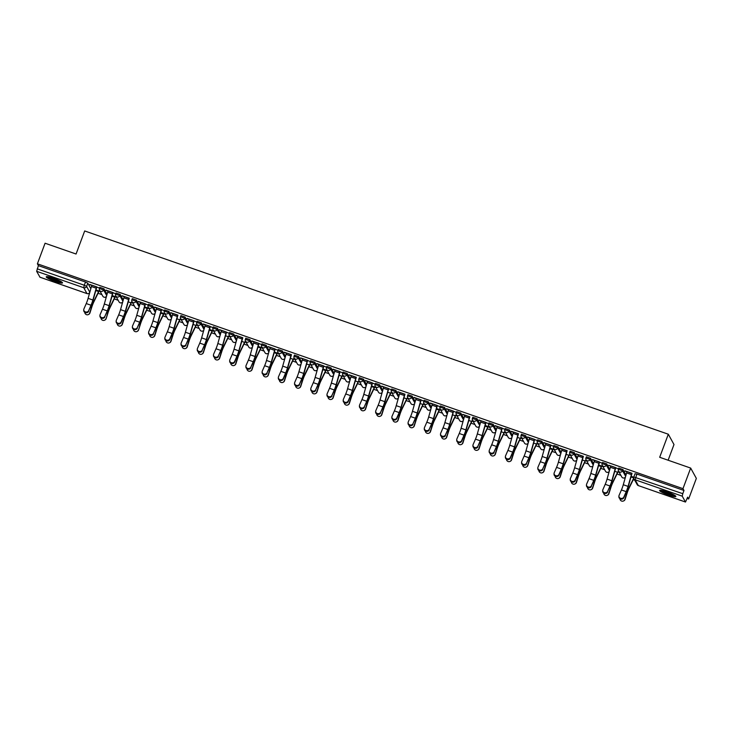 <?xml version="1.0" encoding="UTF-8"?>
<svg xmlns="http://www.w3.org/2000/svg" width="733" height="733" viewBox="0 0 733 733"><rect width="100%" height="100%" fill="white"/><g stroke="black" fill="none" stroke-linecap="round" stroke-linejoin="round"><path stroke-width="1.1" d="M107.018 294.281L104.013 288.82L99.853 287.373M123.236 299.925L120.23 294.474L116.071 293.026M139.453 305.579L136.448 300.118L132.288 298.67M155.671 311.223L152.666 305.762L148.506 304.314M171.888 316.867L168.883 311.415L164.723 309.967M188.106 322.52L185.101 317.059L180.941 315.611M204.324 328.164L201.318 322.712L197.159 321.265M220.541 333.817L217.536 328.357L213.376 326.909M236.759 339.461L233.754 334.01L229.594 332.562M252.977 345.115L249.971 339.654L245.812 338.206M269.194 350.759L266.189 345.307L262.029 343.859M285.412 356.412L282.407 350.951L278.247 349.504M301.63 362.056L298.624 356.604L294.464 355.148M317.847 367.709L314.842 362.249L310.682 360.801M334.065 373.354L331.059 367.893L326.9 366.445M350.282 378.998L347.277 373.546L343.117 372.098M366.5 384.651L363.495 379.19L359.335 377.742M382.718 390.295L379.712 384.843L375.553 383.396M398.935 395.948L395.93 390.487L391.77 389.04M415.153 401.592L412.148 396.141L407.988 394.693M431.37 407.246L428.365 401.785L424.205 400.337M447.588 412.89L444.583 407.438L440.423 405.99M463.806 418.543L460.8 413.082L456.641 411.634M480.023 424.187L477.018 418.735L472.858 417.279M496.241 429.84L493.236 424.38L489.076 422.932M512.459 435.484L509.453 430.024L505.294 428.576M528.676 441.129L525.671 435.677L521.511 434.229M544.894 446.782L541.889 441.321L537.729 439.873M561.111 452.426L558.106 446.974L553.946 445.527M577.329 458.079L574.324 452.618L570.164 451.171M593.547 463.723L590.541 458.272L586.382 456.824M609.764 469.377L606.759 463.916L602.599 462.468M625.982 475.021L622.977 469.569L618.817 468.121M668.615 495.087A8.695 1.209 -159.5 0 0 675.872 496.516A8.695 1.209 -159.5 0 0 666.838 491.861A8.695 1.209 -159.5 0 0 659.581 490.432A8.695 1.209 -159.5 0 0 668.615 495.087M55.259 281.463A8.695 1.209 -159.5 0 0 62.516 282.901A8.695 1.209 -159.5 0 0 53.482 278.247A8.695 1.209 -159.5 0 0 46.225 276.808A8.695 1.209 -159.5 0 0 55.259 281.463M98.094 293.292L101.933 294.629M114.311 298.936L118.15 300.273M130.529 304.589L134.368 305.927M146.747 310.233L150.586 311.571M162.964 315.886L166.803 317.224M179.182 321.53L183.021 322.868M195.399 327.184L199.239 328.512M211.617 332.828L215.456 334.166M227.835 338.481L231.674 339.81M244.052 344.125L247.891 345.463M260.27 349.769L264.109 351.107M276.488 355.423L280.327 356.76M292.705 361.067L296.544 362.404M308.923 366.72L312.762 368.058M325.14 372.364L328.98 373.702M341.358 378.017L345.197 379.355M357.576 383.661L361.415 384.999M373.793 389.315L377.632 390.643M390.011 394.959L393.85 396.296M406.229 400.612L410.068 401.941M422.446 406.256L426.285 407.594M438.664 411.9L442.503 413.238M454.881 417.553L458.721 418.891M471.099 423.198L474.938 424.535M487.317 428.851L491.156 430.189M503.534 434.495L507.373 435.833M519.752 440.148L523.591 441.477M535.97 445.792L539.809 447.13M552.187 451.446L556.026 452.774M568.405 457.09L572.244 458.427M584.622 462.734L588.462 464.071M600.84 468.387L604.679 469.725M617.058 474.031L620.897 475.369M633.275 479.684L634.741 480.197M687.16 498.449L688.654 498.971L687.646 497.148L685.492 502.041L682.231 496.168L635.135 479.767L638.361 485.603L685.447 502.004M668.13 460.223L673.994 444.537L668.313 434.22L659.682 457.282L690.669 468.075L682.973 488.654L37.392 263.807L45.08 243.228L76.067 254.021L84.689 230.959L668.313 434.22M690.669 468.075L696.35 478.392L688.654 498.971M39.958 277.193L36.65 271.32L38.391 265.639L85.486 282.04L87.795 283.176L90.8 288.628M38.391 265.639L37.392 263.807M683.981 490.478L636.885 474.077L635.135 479.767A2.226 2.181 151.2 0 1 633.834 476.972L682.78 493.685L683.981 490.478L682.973 488.654M682.78 493.685L682.231 496.168M631.938 473.5L624.965 470.824M610.8 465.895L607.061 479.089A6.909 1.099 -70.8 0 1 605.211 484.321L602.856 489.726A2.565 2.291 0.7 0 0 607.639 491.394L609.984 486.639A8.365 1.329 109.2 0 0 612.22 480.307L615.72 467.837L618.02 468.662L608.747 465.18M594.582 460.242L590.844 473.436A6.909 1.099 -70.8 0 1 588.993 478.667L586.638 484.073A2.565 2.291 0.7 0 0 591.421 485.741L593.767 480.995A8.365 1.329 109.2 0 0 596.002 474.663L599.502 462.193L601.802 463.009L592.53 459.527M583.285 456.558L576.312 453.883M567.067 450.914L560.094 448.229M545.929 443.3L542.191 456.494A6.909 1.099 -70.8 0 1 540.34 461.726L537.985 467.132A2.565 2.291 0.7 0 0 542.768 468.799L545.114 464.044A8.365 1.329 109.2 0 0 547.349 457.713L550.85 445.252L553.149 446.067L543.877 442.585M529.712 437.647L525.973 450.841A6.909 1.099 -70.8 0 1 524.122 456.082L521.768 461.488A2.565 2.291 0.7 0 0 526.551 463.146L528.896 458.4A8.365 1.329 109.2 0 0 531.132 452.069L534.632 439.598L536.932 440.414L527.659 436.932M518.414 433.963L511.442 431.288M497.276 426.359L493.538 439.553A6.909 1.099 -70.8 0 1 491.687 444.784L489.332 450.19A2.565 2.291 0.7 0 0 494.115 451.849L496.461 447.103A8.365 1.329 109.2 0 0 498.697 440.771L502.197 428.301L504.496 429.117L495.224 425.644M481.059 420.705L477.32 433.899A6.909 1.099 -70.8 0 1 475.47 439.131L473.115 444.537A2.565 2.291 0.7 0 0 477.898 446.205L480.243 441.458A8.365 1.329 109.2 0 0 482.479 435.127L485.979 422.657L488.279 423.472L479.006 419.991M469.761 417.022L462.789 414.347M448.623 409.408L444.885 422.602A6.909 1.099 -70.8 0 1 443.034 427.834L440.68 433.24A2.565 2.291 0.7 0 0 445.462 434.907L447.808 430.161A8.365 1.329 109.2 0 0 450.044 423.83L453.544 411.36L455.844 412.175L446.571 408.693M432.406 403.764L428.668 416.958A6.909 1.099 -70.8 0 1 426.817 422.19L424.462 427.596A2.565 2.291 0.7 0 0 429.245 429.263L431.59 424.508A8.365 1.329 109.2 0 0 433.826 418.176L437.326 405.706L439.626 406.531L430.353 403.049M416.188 398.111L412.45 411.305A6.909 1.099 -70.8 0 1 410.599 416.536L408.244 421.942A2.565 2.291 0.7 0 0 413.027 423.61L415.373 418.864A8.365 1.329 109.2 0 0 417.608 412.532L421.109 400.062L423.408 400.878L414.136 397.396M404.891 394.427L397.918 391.752M383.753 386.813L380.015 400.007A6.909 1.099 -70.8 0 1 378.164 405.248L375.809 410.654A2.565 2.291 0.7 0 0 380.592 412.312L382.938 407.566A8.365 1.329 109.2 0 0 385.173 401.235L388.673 388.765L390.973 389.58L381.701 386.099M367.535 381.169L363.797 394.363A6.909 1.099 -70.8 0 1 361.946 399.595L359.591 405.001A2.565 2.291 0.7 0 0 364.374 406.668L366.72 401.913A8.365 1.329 109.2 0 0 368.956 395.582L372.456 383.121L374.755 383.936L365.483 380.454M356.238 377.486L349.265 374.81M335.1 369.872L331.362 383.066A6.909 1.099 -70.8 0 1 329.511 388.298L327.156 393.703A2.565 2.291 0.7 0 0 331.939 395.371L334.285 390.625A8.365 1.329 109.2 0 0 336.52 384.294L340.02 371.823L342.32 372.639L333.048 369.157M318.882 364.228L315.144 377.422A6.909 1.099 -70.8 0 1 313.293 382.653L310.939 388.059A2.565 2.291 0.7 0 0 315.721 389.727L318.067 384.972A8.365 1.329 109.2 0 0 320.303 378.64L323.803 366.17L326.103 366.986L316.83 363.513M302.665 358.574L298.927 371.768A6.909 1.099 -70.8 0 1 297.076 377L294.721 382.406A2.565 2.291 0.7 0 0 299.504 384.074L301.849 379.327A8.365 1.329 109.2 0 0 304.085 372.996L307.585 360.526L309.885 361.342L300.612 357.86M291.368 354.891L284.395 352.216M270.23 347.277L266.491 360.471A6.909 1.099 -70.8 0 1 264.64 365.703L262.286 371.109A2.565 2.291 0.7 0 0 267.069 372.776L269.414 368.03A8.365 1.329 109.2 0 0 271.65 361.699L275.15 349.229L277.45 350.044L268.177 346.562M254.012 341.633L250.274 354.827A6.909 1.099 -70.8 0 1 248.423 360.059L246.068 365.465A2.565 2.291 0.7 0 0 250.851 367.132L253.197 362.377A8.365 1.329 109.2 0 0 255.432 356.046L258.932 343.575L261.232 344.4L251.96 340.918M242.715 337.95L235.742 335.265M221.577 330.336L217.838 343.53A6.909 1.099 -70.8 0 1 215.988 348.761L213.633 354.167A2.565 2.291 0.7 0 0 218.416 355.835L220.761 351.08A8.365 1.329 109.2 0 0 222.997 344.748L226.497 332.287L228.797 333.103L219.524 329.621M205.359 324.682L201.621 337.876A6.909 1.099 -70.8 0 1 199.77 343.117L197.415 348.523A2.565 2.291 0.7 0 0 202.198 350.182L204.544 345.435A8.365 1.329 109.2 0 0 206.779 339.104L210.279 326.634L212.579 327.449L203.307 323.968M189.141 319.038L185.403 332.232A6.909 1.099 -70.8 0 1 183.552 337.464L181.198 342.87A2.565 2.291 0.7 0 0 185.98 344.537L188.326 339.782A8.365 1.329 109.2 0 0 190.562 333.46L194.062 320.99L196.362 321.805L187.089 318.324M177.844 315.355L170.871 312.679M156.706 307.741L152.968 320.935A6.909 1.099 -70.8 0 1 151.117 326.167L148.762 331.573A2.565 2.291 0.7 0 0 153.545 333.24L155.891 328.494A8.365 1.329 109.2 0 0 158.136 322.163L161.626 309.692L163.926 310.508L154.654 307.026M140.489 302.097L136.75 315.291A6.909 1.099 -70.8 0 1 134.899 320.523L132.545 325.928A2.565 2.291 0.7 0 0 137.328 327.596L139.673 322.841A8.365 1.329 109.2 0 0 141.918 316.509L145.409 304.039L147.709 304.855L138.436 301.382M129.191 298.404L122.219 295.729M108.053 290.799L104.315 303.993A6.909 1.099 -70.8 0 1 102.464 309.225L100.109 314.631A2.565 2.291 0.7 0 0 104.892 316.299L107.238 311.543A8.365 1.329 109.2 0 0 109.483 305.212L112.983 292.742L115.273 293.566L106.001 290.085M91.836 285.146L88.097 298.34A6.909 1.099 -70.8 0 1 86.247 303.572L83.892 308.978A2.565 2.291 0.7 0 0 88.675 310.645L91.02 305.899A8.365 1.329 109.2 0 0 93.265 299.568L96.765 287.098L99.056 287.913L89.783 284.431M99.111 291.019L100.311 291.688M115.328 296.663L116.529 297.332M131.464 302.537L132.746 302.986M147.764 307.961L148.964 308.63M163.981 313.614L165.182 314.283M180.116 319.478L181.399 319.927M196.417 324.911L197.617 325.571M212.634 330.556L213.834 331.224M228.769 336.429L230.052 336.868M244.987 342.073L246.27 342.522M261.287 347.497L262.487 348.166M277.505 353.15L278.705 353.819M293.64 359.014L294.923 359.463M309.94 364.448L311.14 365.116M326.158 370.092L327.358 370.761M342.293 375.965L343.575 376.414M358.593 381.389L359.793 382.058M374.81 387.042L376.011 387.702M391.028 392.686L392.228 393.355M407.163 398.56L408.446 398.999M423.463 403.984L424.664 404.653M439.681 409.628L440.881 410.297M455.816 415.501L457.099 415.95M472.116 420.925L473.316 421.594M488.334 426.579L489.534 427.247M504.551 432.223L505.752 432.891M520.687 438.096L521.969 438.545M536.987 443.52L538.187 444.189M553.204 449.164L554.405 449.833M569.339 455.037L570.622 455.486M585.64 460.461L586.84 461.13M601.857 466.115L603.057 466.784M618.075 471.759L619.275 472.428M624.883 471.044L626.935 471.759M633.733 477.22L631.122 476.303L633.733 477.229M636.885 474.077L635.035 473.765M619.101 472.116L617.855 471.685M608.665 465.4L610.717 466.115M602.883 466.472L598.687 465.006M592.447 459.747L594.5 460.461M586.666 460.828L585.42 460.388M576.23 454.103L578.282 454.817M570.448 455.175L569.202 454.744M560.012 448.459L562.064 449.173M554.23 449.531L550.034 448.065M543.794 442.805L545.847 443.52M538.013 443.877L536.767 443.447M527.577 437.161L529.629 437.876M521.795 438.233L520.549 437.793M511.359 431.508L513.412 432.223M505.578 432.58L504.331 432.149M495.142 425.864L497.194 426.579M489.36 426.936L485.164 425.47M478.924 420.211L480.976 420.925M473.142 421.283L471.896 420.852M462.706 414.566L464.759 415.281M456.925 415.638L455.679 415.199M446.489 408.913L448.541 409.628M440.707 409.985L436.511 408.528M430.271 403.269L432.323 403.984M424.489 404.341L423.243 403.91M414.053 397.616L416.106 398.331M408.272 398.697L407.026 398.257M397.836 391.972L399.888 392.686M392.054 393.044L390.808 392.613M381.618 386.328L383.671 387.042M375.837 387.4L371.64 385.934M365.401 380.674L367.453 381.389M359.619 381.746L358.373 381.316M349.183 375.03L351.235 375.745M343.401 376.102L342.155 375.663M332.965 369.377L335.018 370.092M327.184 370.449L322.987 368.992M316.748 363.733L318.8 364.448M310.966 364.805L309.72 364.365M300.53 358.08L302.582 358.794M294.748 359.152L293.502 358.721M284.312 352.436L286.365 353.15M278.531 353.508L274.334 352.042M268.095 346.782L270.147 347.497M262.313 347.854L258.117 346.397M251.877 341.138L253.93 341.853M246.096 342.21L244.849 341.78M235.659 335.485L237.712 336.2M229.878 336.566L228.632 336.126M219.442 329.841L221.494 330.556M213.66 330.913L209.464 329.456M203.224 324.197L205.277 324.911M197.443 325.269L196.197 324.829M187.007 318.543L189.059 319.258M181.225 319.615L179.979 319.185M170.789 312.899L172.841 313.614M165.007 313.971L160.811 312.505M154.571 307.246L156.624 307.961M148.79 308.318L144.593 306.861L147.544 307.897L142.651 317.856A8.365 1.329 -70.8 0 0 140.26 323.913L138.592 329.887A2.565 2.501 63.7 0 1 137.337 331.353L137.053 331.499A2.565 2.501 -116.3 0 0 138.308 330.033M138.354 301.602L140.406 302.317M132.572 302.674L131.326 302.234M122.136 295.949L124.189 296.663M116.355 297.021L112.158 295.564L115.108 296.608L110.216 306.559A8.365 1.329 -70.8 0 0 107.824 312.615L106.157 318.589A2.565 2.501 63.7 0 1 104.901 320.055L104.617 320.202A2.565 2.501 -116.3 0 0 105.873 318.736M105.918 290.305L107.971 291.019M100.137 291.377L95.941 289.911M89.701 284.651L91.753 285.366M627.017 471.539L623.279 484.733A6.909 1.099 -70.8 0 1 621.428 489.965L619.073 495.371A2.565 2.291 0.7 0 0 623.856 497.038L623.847 497.698A2.565 2.291 -179.3 0 1 618.89 496.827L618.899 496.177M623.847 497.698L626.202 492.292A8.365 1.329 109.2 0 0 628.438 485.961L632.02 473.28M631.8 473.206L628.062 486.4A6.909 1.099 -70.8 0 1 626.211 491.632L623.856 497.038M633.843 478.521L629.061 488.205A6.909 1.099 109.2 0 0 627.082 493.217L625.121 499.338A2.565 2.501 63.7 0 1 623.865 500.804L623.572 500.951A2.565 2.501 -116.3 0 0 624.828 499.485L626.788 493.355A8.365 1.329 -70.8 0 1 629.18 487.308L633.724 478.118M619.926 498.697A2.565 2.501 -116.3 0 0 623.572 500.951M607.63 492.045A2.565 2.291 -179.3 0 1 602.673 491.183L602.682 490.524M610.791 465.904L615.573 467.572L611.844 480.747A6.909 1.099 -70.8 0 1 609.993 485.988L607.639 491.394M591.412 486.4A2.565 2.291 -179.3 0 1 586.455 485.53L586.464 484.88M594.573 460.26L599.356 461.927L595.627 475.103A6.909 1.099 -70.8 0 1 593.776 480.335L591.421 485.741M674.827 495.435A7.522 1.054 20.5 0 1 674.497 495.462A7.522 1.054 20.5 0 1 667.177 493.446A7.522 1.054 20.5 0 1 661.084 490.295M662.586 490.588A6.973 0.971 -159.5 0 0 673.499 494.665M660.332 490.221A8.64 1.209 -159.5 0 0 667.616 493.776A8.64 1.209 -159.5 0 0 675.441 495.875M61.471 281.811A7.522 1.054 20.5 0 1 61.141 281.839A7.522 1.054 20.5 0 1 53.821 279.823A7.522 1.054 20.5 0 1 47.727 276.671M49.239 276.973A6.973 0.971 -159.5 0 0 60.143 281.051M46.976 276.607A8.64 1.209 -159.5 0 0 54.26 280.153A8.64 1.209 -159.5 0 0 62.085 282.26M617.992 471.97L612.843 482.561A6.909 1.099 109.2 0 0 610.864 487.564L608.903 493.685A2.565 2.501 63.7 0 1 607.648 495.151L607.355 495.297A2.565 2.501 -116.3 0 0 608.61 493.831L610.571 487.711A8.365 1.329 -70.8 0 1 612.962 481.654L617.846 471.704M603.708 493.043A2.565 2.501 -116.3 0 0 607.355 495.297M601.775 466.316L596.625 476.917A6.909 1.099 109.2 0 0 594.646 481.92L592.685 488.041A2.565 2.501 63.7 0 1 591.43 489.507L591.137 489.653A2.565 2.501 -116.3 0 0 592.392 488.187L594.353 482.057A8.365 1.329 -70.8 0 1 596.744 476.01L601.637 466.041M587.5 487.399A2.565 2.501 -116.3 0 0 591.137 489.653M578.364 454.597L574.626 467.791A6.909 1.099 -70.8 0 1 572.775 473.023L570.421 478.429A2.565 2.291 0.7 0 0 575.203 480.097L575.194 480.747A2.565 2.291 -179.3 0 1 570.237 479.886L570.247 479.226M575.194 480.747L577.549 475.341A8.365 1.329 109.2 0 0 579.785 469.01L583.367 456.338M583.147 456.265L579.409 469.459A6.909 1.099 -70.8 0 1 577.558 474.691L575.203 480.097M562.147 448.944L558.409 462.138A6.909 1.099 -70.8 0 1 556.558 467.37L554.203 472.785A2.565 2.291 0.7 0 0 558.986 474.443L558.977 475.103A2.565 2.291 -179.3 0 1 554.02 474.233L554.029 473.582M558.977 475.103L561.331 469.697A8.365 1.329 109.2 0 0 563.567 463.366L567.15 450.685M562.138 448.962L566.921 450.63L563.191 463.806A6.909 1.099 -70.8 0 1 561.341 469.038L558.986 474.443M542.759 469.45A2.565 2.291 -179.3 0 1 537.802 468.589L537.811 467.929M545.92 443.309L550.703 444.977L546.974 458.162A6.909 1.099 -70.8 0 1 545.123 463.393L542.768 468.799M585.557 460.672L580.408 471.264A6.909 1.099 109.2 0 0 578.429 476.267L576.468 482.396A2.565 2.501 63.7 0 1 575.213 483.862L574.919 484A2.565 2.501 -116.3 0 0 576.175 482.534L578.135 476.413A8.365 1.329 -70.8 0 1 580.527 470.357L585.41 460.406M571.282 481.755A2.565 2.501 -116.3 0 0 574.919 484M569.422 454.817L564.19 465.62A6.909 1.099 109.2 0 0 562.211 470.623L560.25 476.743A2.565 2.501 63.7 0 1 558.995 478.209L558.702 478.356A2.565 2.501 -116.3 0 0 559.957 476.89L561.918 470.76A8.365 1.329 -70.8 0 1 564.309 464.713L569.193 454.753M555.064 476.102A2.565 2.501 -116.3 0 0 558.702 478.356M553.122 449.375L547.972 459.967A6.909 1.099 109.2 0 0 545.993 464.969L544.033 471.099A2.565 2.501 63.7 0 1 542.777 472.565L542.484 472.703A2.565 2.501 -116.3 0 0 543.739 471.237L545.7 465.116A8.365 1.329 -70.8 0 1 548.092 459.06L552.984 449.091M538.847 470.458A2.565 2.501 -116.3 0 0 542.484 472.703M526.541 463.806A2.565 2.291 -179.3 0 1 521.584 462.944L521.594 462.285M534.494 439.314L530.756 452.508A6.909 1.099 -70.8 0 1 528.905 457.74L526.551 463.146M536.904 443.731L531.755 454.323A6.909 1.099 109.2 0 0 529.776 459.325L527.815 465.446A2.565 2.501 63.7 0 1 526.56 466.912L526.276 467.058A2.565 2.501 -116.3 0 0 527.522 465.592L529.483 459.472A8.365 1.329 -70.8 0 1 531.874 453.415L536.758 443.456M522.629 464.804A2.565 2.501 -116.3 0 0 526.276 467.058M513.494 432.003L509.756 445.197A6.909 1.099 -70.8 0 1 507.905 450.429L505.55 455.834A2.565 2.291 0.7 0 0 510.333 457.502L510.324 458.162A2.565 2.291 -179.3 0 1 505.367 457.291L505.376 456.641M510.324 458.162L512.679 452.747A8.365 1.329 109.2 0 0 514.914 446.424L518.497 433.744M513.485 432.021L518.268 433.679L514.539 446.864A6.909 1.099 -70.8 0 1 512.688 452.096L510.333 457.502M520.769 437.876L515.537 448.669A6.909 1.099 109.2 0 0 513.558 453.672L511.597 459.802A2.565 2.501 63.7 0 1 510.342 461.268L510.058 461.405A2.565 2.501 -116.3 0 0 511.313 459.939L513.265 453.819A8.365 1.329 -70.8 0 1 515.656 447.762L520.54 437.812M506.411 459.16A2.565 2.501 -116.3 0 0 510.058 461.405M494.106 452.508A2.565 2.291 -179.3 0 1 489.149 451.647L489.158 450.987M497.267 426.368L502.05 428.035L498.321 441.211A6.909 1.099 -70.8 0 1 496.47 446.443L494.115 451.849M504.469 432.433L499.32 443.025A6.909 1.099 109.2 0 0 497.34 448.028L495.38 454.148A2.565 2.501 63.7 0 1 494.124 455.614L493.84 455.761A2.565 2.501 -116.3 0 0 495.096 454.295L497.047 448.175A8.365 1.329 -70.8 0 1 499.439 442.118L504.322 432.158M490.194 453.507A2.565 2.501 -116.3 0 0 493.84 455.761M477.889 446.864A2.565 2.291 -179.3 0 1 472.932 445.994L472.941 445.343M481.05 420.724L485.832 422.382L482.103 435.567A6.909 1.099 -70.8 0 1 480.252 440.799L477.898 446.205M488.251 426.78L483.102 437.372A6.909 1.099 109.2 0 0 481.123 442.384L479.162 448.504A2.565 2.501 63.7 0 1 477.907 449.97L477.623 450.117A2.565 2.501 -116.3 0 0 478.878 448.642L480.83 442.521A8.365 1.329 -70.8 0 1 483.221 436.465L488.114 426.496M473.976 447.863A2.565 2.501 -116.3 0 0 477.623 450.117M464.841 415.061L461.103 428.255A6.909 1.099 -70.8 0 1 459.252 433.487L456.897 438.893A2.565 2.291 0.7 0 0 461.68 440.56L461.671 441.211A2.565 2.291 -179.3 0 1 456.714 440.35L456.723 439.69M461.671 441.211L464.026 435.805A8.365 1.329 109.2 0 0 466.261 429.474L469.844 416.802M469.624 416.72L465.886 429.914A6.909 1.099 -70.8 0 1 464.035 435.155L461.68 440.56M472.034 421.136L466.884 431.728A6.909 1.099 109.2 0 0 464.905 436.731L462.944 442.851A2.565 2.501 63.7 0 1 461.689 444.317L461.405 444.464A2.565 2.501 -116.3 0 0 462.66 442.998L464.612 436.877A8.365 1.329 -70.8 0 1 467.003 430.821L471.887 420.861M457.759 442.21A2.565 2.501 -116.3 0 0 461.405 444.464M445.453 435.567A2.565 2.291 -179.3 0 1 440.496 434.696L440.506 434.046M448.614 409.426L453.397 411.094L449.668 424.27A6.909 1.099 -70.8 0 1 447.817 429.501L445.462 434.907M455.899 415.281L450.667 426.075A6.909 1.099 109.2 0 0 448.688 431.086L446.727 437.207A2.565 2.501 63.7 0 1 445.472 438.673L445.188 438.82A2.565 2.501 -116.3 0 0 446.443 437.354L448.394 431.224A8.365 1.329 -70.8 0 1 450.786 425.177L455.669 415.217M441.541 436.566A2.565 2.501 -116.3 0 0 445.188 438.82M429.236 429.914A2.565 2.291 -179.3 0 1 424.279 429.052L424.288 428.393M432.397 403.773L437.18 405.441L433.45 418.616A6.909 1.099 -70.8 0 1 431.6 423.857L429.245 429.263M439.598 409.839L434.449 420.43A6.909 1.099 109.2 0 0 432.47 425.433L430.509 431.554A2.565 2.501 63.7 0 1 429.254 433.02L428.97 433.166A2.565 2.501 -116.3 0 0 430.225 431.7L432.177 425.58A8.365 1.329 -70.8 0 1 434.568 419.523L439.461 409.555M425.323 430.912A2.565 2.501 -116.3 0 0 428.97 433.166M413.018 424.27A2.565 2.291 -179.3 0 1 408.061 423.399L408.07 422.749M420.971 399.778L417.233 412.972A6.909 1.099 -70.8 0 1 415.382 418.204L413.027 423.61M423.381 404.185L418.231 414.786A6.909 1.099 109.2 0 0 416.252 419.789L414.292 425.91A2.565 2.501 63.7 0 1 413.036 427.376L412.752 427.522A2.565 2.501 -116.3 0 0 414.008 426.056L415.959 419.927A8.365 1.329 -70.8 0 1 418.351 413.879L423.234 403.92M409.106 425.268A2.565 2.501 -116.3 0 0 412.752 427.522M399.971 392.467L396.232 405.661A6.909 1.099 -70.8 0 1 394.381 410.892L392.027 416.298A2.565 2.291 0.7 0 0 396.81 417.966L396.8 418.616A2.565 2.291 -179.3 0 1 391.843 417.755L391.853 417.095M396.8 418.616L399.155 413.21A8.365 1.329 109.2 0 0 401.391 406.879L404.973 394.207M399.961 392.476L404.744 394.143L401.015 407.328A6.909 1.099 -70.8 0 1 399.164 412.56L396.81 417.966M407.246 398.331L402.014 409.133A6.909 1.099 109.2 0 0 400.035 414.136L398.074 420.266A2.565 2.501 63.7 0 1 396.819 421.732L396.535 421.869A2.565 2.501 -116.3 0 0 397.79 420.403L399.742 414.282A8.365 1.329 -70.8 0 1 402.133 408.226L407.017 398.276M392.888 419.624A2.565 2.501 -116.3 0 0 396.535 421.869M380.583 412.972A2.565 2.291 -179.3 0 1 375.626 412.102L375.635 411.451M383.744 386.832L388.527 388.499L384.798 401.675A6.909 1.099 -70.8 0 1 382.947 406.907L380.592 412.312M390.946 392.897L385.796 403.489A6.909 1.099 109.2 0 0 383.817 408.492L381.856 414.612A2.565 2.501 63.7 0 1 380.601 416.078L380.317 416.225A2.565 2.501 -116.3 0 0 381.572 414.759L383.524 408.638A8.365 1.329 -70.8 0 1 385.915 402.582L390.799 392.622M376.67 413.971A2.565 2.501 -116.3 0 0 380.317 416.225M364.365 407.319A2.565 2.291 -179.3 0 1 359.408 406.458L359.417 405.798M367.526 381.187L372.309 382.846L368.58 396.031A6.909 1.099 -70.8 0 1 366.729 401.263L364.374 406.668M374.737 387.244L369.579 397.836A6.909 1.099 109.2 0 0 367.599 402.838L365.639 408.968A2.565 2.501 63.7 0 1 364.383 410.434L364.099 410.572A2.565 2.501 -116.3 0 0 365.355 409.106L367.306 402.985A8.365 1.329 -70.8 0 1 369.698 396.929L374.59 386.96M360.453 408.327A2.565 2.501 -116.3 0 0 364.099 410.572M351.318 375.516L347.579 388.71A6.909 1.099 -70.8 0 1 345.729 393.951L343.374 399.357A2.565 2.291 0.7 0 0 348.157 401.015L348.148 401.675A2.565 2.291 -179.3 0 1 343.191 400.814L343.2 400.154M348.148 401.675L350.502 396.269A8.365 1.329 109.2 0 0 352.738 389.938L356.32 377.266M356.101 377.183L352.362 390.377A6.909 1.099 -70.8 0 1 350.511 395.609L348.157 401.015M358.519 381.6L353.361 392.192A6.909 1.099 109.2 0 0 351.382 397.194L349.421 403.315A2.565 2.501 63.7 0 1 348.166 404.781L347.882 404.928A2.565 2.501 -116.3 0 0 349.137 403.462L351.089 397.341A8.365 1.329 -70.8 0 1 353.48 391.285L358.364 381.325M344.235 402.674A2.565 2.501 -116.3 0 0 347.882 404.928M331.93 396.031A2.565 2.291 -179.3 0 1 326.973 395.16L326.982 394.51M335.091 369.89L339.874 371.549L336.145 384.733A6.909 1.099 -70.8 0 1 334.294 389.965L331.939 395.371M342.375 375.745L337.143 386.538A6.909 1.099 109.2 0 0 335.164 391.541L333.203 397.671A2.565 2.501 63.7 0 1 331.948 399.137L331.664 399.274A2.565 2.501 -116.3 0 0 332.919 397.808L334.871 391.688A8.365 1.329 -70.8 0 1 337.262 385.631L342.146 375.681M328.017 397.029A2.565 2.501 -116.3 0 0 331.664 399.274M315.712 390.377A2.565 2.291 -179.3 0 1 310.755 389.516L310.765 388.856M318.873 364.237L323.656 365.904L319.927 379.08A6.909 1.099 -70.8 0 1 318.076 384.312L315.721 389.727M326.084 370.302L320.926 380.894A6.909 1.099 109.2 0 0 318.947 385.897L316.986 392.018A2.565 2.501 63.7 0 1 315.731 393.484L315.447 393.63A2.565 2.501 -116.3 0 0 316.702 392.164L318.653 386.044A8.365 1.329 -70.8 0 1 321.045 379.987L325.938 370.018M311.8 391.376A2.565 2.501 -116.3 0 0 315.447 393.63M299.495 384.733A2.565 2.291 -179.3 0 1 294.538 383.863L294.547 383.212M307.448 360.242L303.709 373.436A6.909 1.099 -70.8 0 1 301.859 378.668L299.504 384.074M309.867 364.649L304.708 375.241A6.909 1.099 109.2 0 0 302.729 380.253L300.768 386.373A2.565 2.501 63.7 0 1 299.513 387.839L299.229 387.986A2.565 2.501 -116.3 0 0 300.484 386.511L302.436 380.39A8.365 1.329 -70.8 0 1 304.827 374.343L309.711 364.383M295.582 385.732A2.565 2.501 -116.3 0 0 299.229 387.986M286.447 352.93L282.709 366.124A6.909 1.099 -70.8 0 1 280.858 371.356L278.503 376.762A2.565 2.291 0.7 0 0 283.286 378.43L283.277 379.08A2.565 2.291 -179.3 0 1 278.32 378.219L278.329 377.559M283.277 379.08L285.632 373.674A8.365 1.329 109.2 0 0 287.867 367.343L291.45 354.671M286.438 352.94L291.221 354.607L287.492 367.783A6.909 1.099 -70.8 0 1 285.641 373.024L283.286 378.43M293.722 358.794L288.49 369.597A6.909 1.099 109.2 0 0 286.511 374.6L284.551 380.72A2.565 2.501 63.7 0 1 283.295 382.186L283.011 382.333A2.565 2.501 -116.3 0 0 284.267 380.867L286.218 374.746A8.365 1.329 -70.8 0 1 288.61 368.69L293.493 358.739M279.365 380.079A2.565 2.501 -116.3 0 0 283.011 382.333M267.059 373.436A2.565 2.291 -179.3 0 1 262.102 372.566L262.112 371.915M270.22 347.295L275.003 348.963L271.274 362.139A6.909 1.099 -70.8 0 1 269.423 367.37L267.069 372.776M277.431 353.352L272.273 363.944A6.909 1.099 109.2 0 0 270.294 368.956L268.333 375.076A2.565 2.501 63.7 0 1 267.078 376.542L266.794 376.689A2.565 2.501 -116.3 0 0 268.049 375.223L270.001 369.093A8.365 1.329 -70.8 0 1 272.392 363.046L277.285 353.068M263.147 374.435A2.565 2.501 -116.3 0 0 266.794 376.689M250.842 367.783A2.565 2.291 -179.3 0 1 245.894 366.921L245.894 366.262M254.003 341.642L258.786 343.31L255.057 356.495A6.909 1.099 -70.8 0 1 253.206 361.726L250.851 367.132M261.214 347.708L256.055 358.3A6.909 1.099 109.2 0 0 254.076 363.302L252.115 369.423A2.565 2.501 63.7 0 1 250.86 370.898L250.576 371.035A2.565 2.501 -116.3 0 0 251.831 369.569L253.783 363.449A8.365 1.329 -70.8 0 1 256.174 357.392L261.067 347.424M246.929 368.781A2.565 2.501 -116.3 0 0 250.576 371.035M237.794 335.98L234.056 349.174A6.909 1.099 -70.8 0 1 232.205 354.406L229.85 359.811A2.565 2.291 0.7 0 0 234.633 361.479L234.624 362.139A2.565 2.291 -179.3 0 1 229.676 361.268L229.676 360.618M234.624 362.139L236.979 356.733A8.365 1.329 109.2 0 0 239.215 350.401L242.797 337.721M242.577 337.647L238.839 350.841A6.909 1.099 -70.8 0 1 236.988 356.073L234.633 361.479M245.069 341.853L239.838 352.655A6.909 1.099 109.2 0 0 237.859 357.658L235.898 363.779A2.565 2.501 63.7 0 1 234.642 365.245L234.358 365.391A2.565 2.501 -116.3 0 0 235.614 363.925L237.565 357.796A8.365 1.329 -70.8 0 1 239.957 351.748L244.84 341.789M230.712 363.137A2.565 2.501 -116.3 0 0 234.358 365.391M218.407 356.485A2.565 2.291 -179.3 0 1 213.459 355.624L213.459 354.964M221.568 330.345L226.35 332.012L222.621 345.197A6.909 1.099 -70.8 0 1 220.77 350.429L218.416 355.835M228.852 336.2L223.62 347.002A6.909 1.099 109.2 0 0 221.641 352.005L219.68 358.135A2.565 2.501 63.7 0 1 218.425 359.601L218.141 359.738A2.565 2.501 -116.3 0 0 219.396 358.272L221.348 352.152A8.365 1.329 -70.8 0 1 223.739 346.095L228.623 336.145M214.494 357.493A2.565 2.501 -116.3 0 0 218.141 359.738M202.189 350.841A2.565 2.291 -179.3 0 1 197.241 349.971L197.241 349.32M205.35 324.701L210.133 326.368L206.404 339.544A6.909 1.099 -70.8 0 1 204.553 344.776L202.198 350.182M212.561 330.766L207.402 341.358A6.909 1.099 109.2 0 0 205.423 346.361L203.462 352.481A2.565 2.501 63.7 0 1 202.207 353.947L201.923 354.094A2.565 2.501 -116.3 0 0 203.178 352.628L205.13 346.507A8.365 1.329 -70.8 0 1 207.521 340.451L212.414 330.482M198.276 351.84A2.565 2.501 -116.3 0 0 201.923 354.094M185.971 345.188A2.565 2.291 -179.3 0 1 181.024 344.327L181.024 343.667M193.924 320.706L190.186 333.9A6.909 1.099 -70.8 0 1 188.335 339.132L185.98 344.537M196.343 325.113L191.185 335.705A6.909 1.099 109.2 0 0 189.206 340.708L187.245 346.837A2.565 2.501 63.7 0 1 185.99 348.303L185.706 348.441A2.565 2.501 -116.3 0 0 186.961 346.975L188.912 340.854A8.365 1.329 -70.8 0 1 191.304 334.798L196.187 324.847M182.059 346.196A2.565 2.501 -116.3 0 0 185.706 348.441M172.924 313.385L169.186 326.579A6.909 1.099 -70.8 0 1 167.335 331.82L164.98 337.226A2.565 2.291 0.7 0 0 169.763 338.884L169.754 339.544A2.565 2.291 -179.3 0 1 164.806 338.683L164.806 338.023M169.754 339.544L172.108 334.138A8.365 1.329 109.2 0 0 174.353 327.807L177.927 315.135M172.915 313.403L177.698 315.071L173.968 328.247A6.909 1.099 -70.8 0 1 172.118 333.478L169.763 338.884M180.199 319.258L174.967 330.061A6.909 1.099 109.2 0 0 172.988 335.063L171.027 341.184A2.565 2.501 63.7 0 1 169.772 342.65L169.488 342.797A2.565 2.501 -116.3 0 0 170.743 341.331L172.695 335.21A8.365 1.329 -70.8 0 1 175.086 329.154L179.97 319.194M165.841 340.543A2.565 2.501 -116.3 0 0 169.488 342.797M153.536 333.9A2.565 2.291 -179.3 0 1 148.588 333.029L148.588 332.379M156.697 307.759L161.48 309.418L157.751 322.602A6.909 1.099 -70.8 0 1 155.9 327.834L153.545 333.24M163.908 313.816L158.749 324.407A6.909 1.099 109.2 0 0 156.77 329.419L154.81 335.54A2.565 2.501 63.7 0 1 153.554 337.006L153.27 337.143A2.565 2.501 -116.3 0 0 154.526 335.677L156.477 329.557A8.365 1.329 -70.8 0 1 158.869 323.5L163.761 313.532M149.624 334.899A2.565 2.501 -116.3 0 0 153.27 337.143M137.318 328.247A2.565 2.291 -179.3 0 1 132.371 327.385L132.371 326.726M145.271 303.755L141.533 316.949A6.909 1.099 -70.8 0 1 139.682 322.19L137.328 327.596M133.406 329.245A2.565 2.501 -116.3 0 0 137.053 331.499M147.69 308.172L142.532 318.763A6.909 1.099 109.2 0 0 140.553 323.766L138.592 329.887M124.271 296.444L120.533 309.638A6.909 1.099 -70.8 0 1 118.682 314.869L116.327 320.275A2.565 2.291 0.7 0 0 121.11 321.943L121.101 322.602A2.565 2.291 -179.3 0 1 116.153 321.732L116.153 321.081M121.101 322.602L123.456 317.197A8.365 1.329 109.2 0 0 125.7 310.865L129.274 298.184M129.054 298.111L125.316 311.305A6.909 1.099 -70.8 0 1 123.465 316.537L121.11 321.943M131.546 302.317L126.314 313.11A6.909 1.099 109.2 0 0 124.335 318.122L122.374 324.243A2.565 2.501 63.7 0 1 121.119 325.709L120.835 325.855A2.565 2.501 -116.3 0 0 122.09 324.389L124.042 318.259A8.365 1.329 -70.8 0 1 126.433 312.212L131.326 302.253M117.188 323.601A2.565 2.501 -116.3 0 0 120.835 325.855M104.883 316.949A2.565 2.291 -179.3 0 1 99.935 316.088L99.935 315.428M108.044 290.809L112.827 292.476L109.098 305.652A6.909 1.099 -70.8 0 1 107.247 310.893L104.892 316.299M100.971 317.948A2.565 2.501 -116.3 0 0 104.617 320.202M115.255 296.874L110.097 307.466A6.909 1.099 109.2 0 0 108.118 312.469L106.157 318.589M88.666 311.305A2.565 2.291 -179.3 0 1 83.718 310.435L83.727 309.784M91.827 285.164L96.609 286.832L92.88 300.008A6.909 1.099 -70.8 0 1 91.029 305.24L88.675 310.645M99.037 291.221L93.879 301.813A6.909 1.099 109.2 0 0 91.9 306.825L89.939 312.945A2.565 2.501 63.7 0 1 88.684 314.411L88.4 314.558A2.565 2.501 -116.3 0 0 89.655 313.092L91.607 306.962A8.365 1.329 -70.8 0 1 93.998 300.915L98.891 290.955L95.941 289.929M84.753 312.304A2.565 2.501 -116.3 0 0 88.4 314.558M106.404 296.471A2.226 2.181 -28.8 0 1 102.776 296.15L99.551 290.314A2.226 2.181 -28.8 0 1 99.431 288.509L103.582 289.956L106.661 295.546M104.013 288.82L103.582 289.956A2.226 2.181 151.2 0 1 100.733 291.303A2.226 2.181 -28.8 0 1 99.551 290.314A2.226 2.226 0 0 1 99.422 288.454L99.844 287.318M122.622 302.115A2.226 2.181 -28.8 0 1 118.993 301.804L115.768 295.958A2.226 2.181 -28.8 0 1 115.649 294.162L119.8 295.61L122.878 301.199M120.23 294.474L119.8 295.61A2.226 2.181 151.2 0 1 116.95 296.947A2.226 2.181 -28.8 0 1 115.768 295.958A2.226 2.226 0 0 1 115.64 294.098L116.061 292.962M138.839 307.768A2.226 2.181 -28.8 0 1 135.211 307.448L131.986 301.611A2.226 2.181 -28.8 0 1 131.867 299.806L136.017 301.254L139.096 306.843M136.448 300.118L136.017 301.254A2.226 2.181 151.2 0 1 133.168 302.601A2.226 2.181 -28.8 0 1 131.986 301.611A2.226 2.226 0 0 1 131.858 299.751L132.279 298.615M155.057 313.412A2.226 2.181 -28.8 0 1 151.429 313.092L148.203 307.255A2.226 2.181 -28.8 0 1 148.084 305.459L152.235 306.907L155.314 312.496M152.666 305.762L152.235 306.907A2.226 2.181 151.2 0 1 149.385 308.245A2.226 2.181 -28.8 0 1 148.203 307.255A2.226 2.226 0 0 1 148.075 305.395L148.497 304.259M171.275 319.066A2.226 2.181 -28.8 0 1 167.637 318.745L164.421 312.899A2.226 2.181 -28.8 0 1 164.302 311.104L168.453 312.551L171.531 318.14M168.883 311.415L168.453 312.551A2.226 2.181 151.2 0 1 165.603 313.898A2.226 2.181 -28.8 0 1 164.421 312.899A2.226 2.226 0 0 1 164.293 311.049L164.714 309.912M187.492 324.71A2.226 2.181 -28.8 0 1 183.855 324.389L180.639 318.553A2.226 2.181 -28.8 0 1 180.52 316.748L184.67 318.204L187.749 323.784M185.101 317.059L184.67 318.204A2.226 2.181 151.2 0 1 181.821 319.542A2.226 2.181 -28.8 0 1 180.639 318.553A2.226 2.226 0 0 1 180.51 316.693L180.932 315.556M203.71 330.363A2.226 2.181 -28.8 0 1 200.072 330.042L196.856 324.197A2.226 2.181 -28.8 0 1 196.737 322.401L200.888 323.849L203.966 329.438M201.318 322.712L200.888 323.849A2.226 2.181 151.2 0 1 198.038 325.195A2.226 2.181 -28.8 0 1 196.856 324.197A2.226 2.226 0 0 1 196.728 322.346L197.15 321.21M219.927 336.007A2.226 2.181 -28.8 0 1 216.29 335.687L213.074 329.85A2.226 2.181 -28.8 0 1 212.955 328.045L217.105 329.493L220.184 335.082M217.536 328.357L217.105 329.493A2.226 2.181 151.2 0 1 214.256 330.84A2.226 2.181 -28.8 0 1 213.074 329.85A2.226 2.226 0 0 1 212.946 327.99L213.367 326.854M236.145 341.66A2.226 2.181 -28.8 0 1 232.508 341.34L229.292 335.494A2.226 2.181 -28.8 0 1 229.172 333.698L233.323 335.146L236.402 340.735M233.754 334.01L233.323 335.146A2.226 2.181 151.2 0 1 230.474 336.493A2.226 2.181 -28.8 0 1 229.292 335.494A2.226 2.226 0 0 1 229.163 333.643L229.585 332.498M252.363 347.305A2.226 2.181 -28.8 0 1 248.725 346.984L245.509 341.147A2.226 2.181 -28.8 0 1 245.39 339.342L249.541 340.79L252.619 346.379M249.971 339.654L249.541 340.79A2.226 2.181 151.2 0 1 246.691 342.137A2.226 2.181 -28.8 0 1 245.509 341.147A2.226 2.226 0 0 1 245.381 339.287L245.802 338.151M268.58 352.949A2.226 2.181 -28.8 0 1 264.943 352.637L261.727 346.791A2.226 2.181 -28.8 0 1 261.608 344.996L265.758 346.443L268.837 352.032M266.189 345.307L265.758 346.443A2.226 2.181 151.2 0 1 262.909 347.79A2.226 2.181 -28.8 0 1 261.727 346.791A2.226 2.226 0 0 1 261.599 344.941L262.02 343.795M284.798 358.602A2.226 2.181 -28.8 0 1 281.16 358.281L277.944 352.445A2.226 2.181 -28.8 0 1 277.825 350.64L281.976 352.087L285.055 357.677M282.407 350.951L281.976 352.087A2.226 2.181 151.2 0 1 279.126 353.434A2.226 2.181 -28.8 0 1 277.944 352.445A2.226 2.226 0 0 1 277.816 350.585L278.238 349.449M301.016 364.246A2.226 2.181 -28.8 0 1 297.378 363.935L294.162 358.089A2.226 2.181 -28.8 0 1 294.043 356.293L298.194 357.741L301.272 363.33M298.624 356.604L298.194 357.741A2.226 2.181 151.2 0 1 295.344 359.078A2.226 2.181 -28.8 0 1 294.162 358.089A2.226 2.226 0 0 1 294.025 356.229L294.455 355.093M317.233 369.899A2.226 2.181 -28.8 0 1 313.596 369.579L310.38 363.742A2.226 2.181 -28.8 0 1 310.261 361.937L314.411 363.385L317.49 368.974M314.842 362.249L314.411 363.385A2.226 2.181 151.2 0 1 311.562 364.732A2.226 2.181 -28.8 0 1 310.38 363.742A2.226 2.226 0 0 1 310.242 361.882L310.673 360.746M333.451 375.543A2.226 2.181 -28.8 0 1 329.813 375.223L326.597 369.386A2.226 2.181 -28.8 0 1 326.478 367.59L330.629 369.038L333.707 374.627M331.059 367.893L330.629 369.038A2.226 2.181 151.2 0 1 327.779 370.376A2.226 2.181 -28.8 0 1 326.597 369.386A2.226 2.226 0 0 1 326.46 367.526L326.891 366.39M349.668 381.197A2.226 2.181 -28.8 0 1 346.031 380.876L342.815 375.03A2.226 2.181 -28.8 0 1 342.696 373.234L346.846 374.682L349.925 380.271M347.277 373.546L346.846 374.682A2.226 2.181 151.2 0 1 343.997 376.029A2.226 2.181 -28.8 0 1 342.815 375.03A2.226 2.226 0 0 1 342.678 373.179L343.108 372.043M365.886 386.841A2.226 2.181 -28.8 0 1 362.249 386.52L359.033 380.684A2.226 2.181 -28.8 0 1 358.913 378.879L363.064 380.335L366.143 385.915M363.495 379.19L363.064 380.335A2.226 2.181 151.2 0 1 360.215 381.673A2.226 2.181 -28.8 0 1 359.033 380.684A2.226 2.226 0 0 1 358.895 378.824L359.326 377.687M382.104 392.494A2.226 2.181 -28.8 0 1 378.466 392.173L375.25 386.328A2.226 2.181 -28.8 0 1 375.122 384.532L379.282 385.979L382.36 391.569M379.712 384.843L379.282 385.979A2.226 2.181 151.2 0 1 376.432 387.326A2.226 2.181 -28.8 0 1 375.25 386.328A2.226 2.226 0 0 1 375.113 384.477L375.543 383.341M398.321 398.138A2.226 2.181 -28.8 0 1 394.684 397.817L391.468 391.981A2.226 2.181 -28.8 0 1 391.34 390.176L395.499 391.624L398.578 397.213M395.93 390.487L395.499 391.624A2.226 2.181 151.2 0 1 392.65 392.97A2.226 2.181 -28.8 0 1 391.468 391.981A2.226 2.226 0 0 1 391.33 390.121L391.761 388.985M414.539 403.791A2.226 2.181 -28.8 0 1 410.901 403.471L407.685 397.625A2.226 2.181 -28.8 0 1 407.557 395.829L411.717 397.277L414.796 402.866M412.148 396.141L411.717 397.277A2.226 2.181 151.2 0 1 408.867 398.624A2.226 2.181 -28.8 0 1 407.685 397.625A2.226 2.226 0 0 1 407.548 395.774L407.979 394.629M430.757 409.435A2.226 2.181 -28.8 0 1 427.119 409.115L423.903 403.278A2.226 2.181 -28.8 0 1 423.775 401.473L427.935 402.921L431.013 408.51M428.365 401.785L427.935 402.921A2.226 2.181 151.2 0 1 425.085 404.268A2.226 2.181 -28.8 0 1 423.903 403.278A2.226 2.226 0 0 1 423.766 401.418L424.196 400.282M446.974 415.08A2.226 2.181 -28.8 0 1 443.337 414.768L440.121 408.922A2.226 2.181 -28.8 0 1 439.992 407.127L444.152 408.574L447.231 414.163M444.583 407.438L444.152 408.574A2.226 2.181 151.2 0 1 441.303 409.912A2.226 2.181 -28.8 0 1 440.121 408.922A2.226 2.226 0 0 1 439.983 407.072L440.414 405.926M463.192 420.733A2.226 2.181 -28.8 0 1 459.554 420.412L456.338 414.576A2.226 2.181 -28.8 0 1 456.21 412.771L460.37 414.218L463.448 419.807M460.8 413.082L460.37 414.218A2.226 2.181 151.2 0 1 457.52 415.565A2.226 2.181 -28.8 0 1 456.338 414.576A2.226 2.226 0 0 1 456.201 412.716L456.632 411.579M479.409 426.377A2.226 2.181 -28.8 0 1 475.772 426.065L472.556 420.22A2.226 2.181 -28.8 0 1 472.428 418.424L476.587 419.872L479.666 425.461M477.018 418.735L476.587 419.872A2.226 2.181 151.2 0 1 473.738 421.209A2.226 2.181 -28.8 0 1 472.556 420.22A2.226 2.226 0 0 1 472.419 418.36L472.849 417.224M495.627 432.03A2.226 2.181 -28.8 0 1 491.99 431.71L488.774 425.873A2.226 2.181 -28.8 0 1 488.645 424.068L492.805 425.516L495.884 431.105M493.236 424.38L492.805 425.516A2.226 2.181 151.2 0 1 489.956 426.863A2.226 2.181 -28.8 0 1 488.774 425.873A2.226 2.226 0 0 1 488.636 424.013L489.067 422.877M511.845 437.674A2.226 2.181 -28.8 0 1 508.207 437.354L504.991 431.517A2.226 2.181 -28.8 0 1 504.863 429.721L509.023 431.169L512.101 436.749M509.453 430.024L509.023 431.169A2.226 2.181 151.2 0 1 506.173 432.507A2.226 2.181 -28.8 0 1 504.991 431.517A2.226 2.226 0 0 1 504.854 429.657L505.284 428.521M528.062 443.328A2.226 2.181 -28.8 0 1 524.425 443.007L521.209 437.161A2.226 2.181 -28.8 0 1 521.081 435.365L525.24 436.813L528.319 442.402M525.671 435.677L525.24 436.813A2.226 2.181 151.2 0 1 522.391 438.16A2.226 2.181 -28.8 0 1 521.209 437.161A2.226 2.226 0 0 1 521.071 435.31L521.502 434.174M544.28 448.972A2.226 2.181 -28.8 0 1 540.642 448.651L537.426 442.814A2.226 2.181 -28.8 0 1 537.298 441.009L541.458 442.466L544.537 448.046M541.889 441.321L541.458 442.466A2.226 2.181 151.2 0 1 538.608 443.804A2.226 2.181 -28.8 0 1 537.426 442.814A2.226 2.226 0 0 1 537.289 440.954L537.72 439.818M560.498 454.625A2.226 2.181 -28.8 0 1 556.86 454.304L553.644 448.459A2.226 2.181 -28.8 0 1 553.516 446.663L557.676 448.11L560.754 453.7M558.106 446.974L557.676 448.11A2.226 2.181 151.2 0 1 554.826 449.457A2.226 2.181 -28.8 0 1 553.644 448.459A2.226 2.226 0 0 1 553.507 446.608L553.937 445.472M576.715 460.269A2.226 2.181 -28.8 0 1 573.078 459.948L569.862 454.112A2.226 2.181 -28.8 0 1 569.733 452.307L573.893 453.754L576.972 459.344M574.324 452.618L573.893 453.754A2.226 2.181 151.2 0 1 571.044 455.101A2.226 2.181 -28.8 0 1 569.862 454.112A2.226 2.226 0 0 1 569.724 452.252L570.155 451.116M592.933 465.922A2.226 2.181 -28.8 0 1 589.295 465.602L586.079 459.756A2.226 2.181 -28.8 0 1 585.951 457.96L590.111 459.408L593.189 464.997M590.541 458.272L590.111 459.408A2.226 2.181 151.2 0 1 587.261 460.755A2.226 2.181 -28.8 0 1 586.079 459.756A2.226 2.226 0 0 1 585.942 457.905L586.373 456.76M609.15 471.566A2.226 2.181 -28.8 0 1 605.513 471.246L602.297 465.409A2.226 2.181 -28.8 0 1 602.169 463.604L606.328 465.052L609.407 470.641M606.759 463.916L606.328 465.052A2.226 2.181 151.2 0 1 603.479 466.399A2.226 2.181 -28.8 0 1 602.297 465.409A2.226 2.226 0 0 1 602.16 463.549L602.59 462.413M625.368 477.21A2.226 2.181 -28.8 0 1 621.731 476.899L618.515 471.053A2.226 2.181 -28.8 0 1 618.386 469.257L622.546 470.705L625.625 476.294M622.977 469.569L622.546 470.705A2.226 2.181 151.2 0 1 619.697 472.043A2.226 2.181 -28.8 0 1 618.515 471.053A2.226 2.226 0 0 1 618.377 469.193L618.808 468.057M87.795 283.176L86.595 286.383L89.802 292.21M39.866 277.166L86.961 293.566L83.745 287.721L36.65 271.32M89.774 292.311L89.774 292.311A2.226 2.181 -28.8 0 1 86.961 293.566L87.062 293.594M85.486 282.04L84.286 285.238L86.595 286.383A2.226 2.181 -28.8 0 1 83.745 287.721L84.286 285.238L37.2 268.837M685.492 502.041L638.361 485.603A2.226 2.181 151.2 0 1 637.179 484.614A2.226 2.226 0 0 0 638.397 485.64L638.452 485.64M631.791 473.225L627.008 471.557M631.342 474.581L626.559 472.922M628.062 486.4L623.279 484.733M626.211 491.632L621.428 489.965M630.948 476.936L633.688 477.898M625.872 493.043L626.788 493.355M628.154 486.941L629.18 487.308M615.124 468.937L610.342 467.269M611.844 480.747L607.061 479.089M609.993 485.988L605.211 484.321M598.907 463.293L594.124 461.625M595.627 475.103L590.844 473.436M593.776 480.335L588.993 478.667M614.73 471.292L617.598 472.29M609.654 487.39L610.571 487.711M611.936 481.297L612.962 481.654M598.687 465.024L601.628 466.051M598.513 465.638L601.381 466.637M593.437 481.746L594.353 482.057M595.718 475.653L596.744 476.01M583.138 456.274L578.355 454.607M582.689 457.639L577.916 455.972M579.409 469.459L574.626 467.791M577.558 474.691L572.775 473.023M566.472 451.995L561.698 450.328M563.191 463.806L558.409 462.138M561.341 469.038L556.558 467.37M550.254 446.342L545.48 444.674M546.974 458.162L542.191 456.494M545.123 463.393L540.34 461.726M582.295 459.994L585.163 460.993M577.219 476.093L578.135 476.413M579.501 470L580.527 470.357M566.078 454.341L568.945 455.34M561.002 470.449L561.918 470.76M563.283 464.356L564.309 464.713M550.034 448.083L552.975 449.109M549.86 448.697L552.728 449.696M544.784 464.795L545.7 465.116M547.065 458.702L548.092 459.06M534.485 439.333L529.702 437.665M534.036 440.698L529.263 439.03M530.756 452.508L525.973 450.841M528.905 457.74L524.122 456.082M533.642 443.053L536.51 444.051M528.566 459.151L529.483 459.472M530.848 453.058L531.874 453.415M517.819 435.045L513.045 433.386M514.539 446.864L509.756 445.197M512.688 452.096L507.905 450.429M517.425 437.399L520.293 438.398M512.349 453.498L513.265 453.819M514.63 447.405L515.656 447.762M501.601 429.401L496.827 427.733M498.321 441.211L493.538 439.553M496.47 446.443L491.687 444.784M501.207 431.755L504.075 432.754M496.131 447.854L497.047 448.175M498.413 441.761L499.439 442.118M485.383 423.747L480.61 422.089M482.103 435.567L477.32 433.899M480.252 440.799L475.47 439.131M485.164 425.488L488.105 426.514M484.989 426.102L487.857 427.101M479.913 442.201L480.83 442.521M482.195 436.108L483.221 436.465M469.615 416.738L464.832 415.07M469.166 418.103L464.392 416.436M465.886 429.914L461.103 428.255M464.035 435.155L459.252 433.487M468.772 420.458L471.64 421.457M463.696 436.556L464.612 436.877M465.977 430.463L467.003 430.821M452.948 412.459L448.175 410.792M449.668 424.27L444.885 422.602M447.817 429.501L443.034 427.834M452.554 414.805L455.422 415.803M447.478 430.912L448.394 431.224M449.76 424.819L450.786 425.177M436.74 406.806L431.957 405.138M433.45 418.616L428.668 416.958M431.6 423.857L426.817 422.19M436.511 408.547L439.452 409.573M436.337 409.161L439.204 410.159M431.261 425.259L432.177 425.58M433.542 419.166L434.568 419.523M420.962 399.797L416.179 398.129M420.522 401.162L415.739 399.494M417.233 412.972L412.45 411.305M415.382 418.204L410.599 416.536M420.119 403.507L422.987 404.506M415.043 419.615L415.959 419.927M417.324 413.522L418.351 413.879M404.304 395.508L399.522 393.841M401.015 407.328L396.232 405.661M399.164 412.56L394.381 410.892M403.901 397.863L406.769 398.862M398.825 413.962L399.742 414.282M401.107 407.869L402.133 408.226M388.087 389.864L383.304 388.197M384.798 401.675L380.015 400.007M382.947 406.907L378.164 405.248M387.684 392.219L390.552 393.209M382.608 408.318L383.524 408.638M384.889 402.225L385.915 402.582M371.869 384.211L367.086 382.544M368.58 396.031L363.797 394.363M366.729 401.263L361.946 399.595M371.64 385.952L374.581 386.978M371.466 386.566L374.334 387.565M366.39 402.664L367.306 402.985M368.672 396.571L369.698 396.929M356.091 377.202L351.309 375.534M355.652 378.567L350.869 376.899M352.362 390.377L347.579 388.71M350.511 395.609L345.729 393.951M355.248 380.922L358.116 381.92M350.172 397.02L351.089 397.341M352.454 390.927L353.48 391.285M339.434 372.914L334.651 371.255M336.145 384.733L331.362 383.066M334.294 389.965L329.511 388.298M339.031 375.269L341.899 376.267M333.955 391.367L334.871 391.688M336.236 385.274L337.262 385.631M323.216 367.27L318.434 365.602M319.927 379.08L315.144 377.422M318.076 384.312L313.293 382.653M322.987 369.001L325.928 370.028M322.813 369.624L325.681 370.623M317.737 385.723L318.653 386.044M320.019 379.63L321.045 379.987M307.439 360.251L302.656 358.593M306.999 361.616L302.216 359.958M303.709 373.436L298.927 371.768M301.859 378.668L297.076 377M306.596 363.971L309.463 364.97M301.52 380.07L302.436 380.39M303.801 373.977L304.827 374.343M290.781 355.972L285.998 354.305M287.492 367.783L282.709 366.124M285.641 373.024L280.858 371.356M290.378 358.327L293.246 359.326M285.302 374.426L286.218 374.746M287.583 368.332L288.61 368.69M274.563 350.328L269.781 348.661M271.274 362.139L266.491 360.471M269.423 367.37L264.64 365.703M274.334 352.06L277.276 353.086M274.16 352.674L277.028 353.673M269.084 368.781L270.001 369.093M271.366 362.688L272.392 363.046M258.346 344.675L253.563 343.007M255.057 356.495L250.274 354.827M253.206 361.726L248.423 360.059M258.117 346.416L261.058 347.442M257.943 347.03L260.811 348.028M252.867 363.128L253.783 363.449M255.148 357.035L256.174 357.392M242.568 337.666L237.785 335.998M242.128 339.031L237.345 337.363M238.839 350.841L234.056 349.174M236.988 356.073L232.205 354.406M241.725 341.376L244.593 342.375M236.649 357.484L237.565 357.796M238.931 351.391L239.957 351.748M225.911 333.378L221.128 331.71M222.621 345.197L217.838 343.53M220.77 350.429L215.988 348.761M225.507 335.732L228.375 336.731M220.431 351.831L221.348 352.152M222.713 345.738L223.739 346.095M209.693 327.733L204.91 326.066M206.404 339.544L201.621 337.876M204.553 344.776L199.77 343.117M209.464 329.465L212.405 330.491M209.29 330.088L212.158 331.078M204.214 346.187L205.13 346.507M206.495 340.094L207.521 340.451M193.915 320.715L189.132 319.057M193.475 322.08L188.693 320.422M190.186 333.9L185.403 332.232M188.335 339.132L183.552 337.464M193.072 324.435L195.94 325.434M188.005 340.533L188.912 340.854M190.278 334.44L191.304 334.798M177.258 316.436L172.475 314.769M173.968 328.247L169.186 326.579M172.118 333.478L167.335 331.82M176.855 318.791L179.722 319.79M171.788 334.889L172.695 335.21M174.06 328.796L175.086 329.154M161.04 310.783L156.257 309.124M157.751 322.602L152.968 320.935M155.9 327.834L151.117 326.167M160.811 312.524L163.752 313.55M160.637 313.138L163.505 314.136M155.57 329.236L156.477 329.557M157.842 323.143L158.869 323.5M145.262 303.774L140.479 302.106M144.822 305.139L140.04 303.471M141.533 316.949L136.75 315.291M139.682 322.19L134.899 320.523M144.419 307.494L147.287 308.492M139.352 323.592L140.26 323.913M141.625 317.499L142.651 317.856M129.045 298.129L124.262 296.462M128.605 299.485L123.822 297.827M125.316 311.305L120.533 309.638M123.465 316.537L118.682 314.869M128.202 301.84L131.07 302.839M123.135 317.939L124.042 318.259M125.407 311.846L126.433 312.212M112.387 293.841L107.604 292.174M109.098 305.652L104.315 303.993M107.247 310.893L102.464 309.225M111.984 296.196L114.852 297.195M106.917 312.295L107.824 312.615M109.19 306.202L110.216 306.559M96.17 288.197L91.387 286.53M92.88 300.008L88.097 298.34M91.029 305.24L86.247 303.572M95.766 290.543L98.634 291.542M90.7 306.651L91.607 306.962M92.972 300.557L93.998 300.915M621.731 476.899A2.226 2.226 0 0 0 625.341 477.311M605.513 471.246A2.226 2.226 0 0 0 609.123 471.667M589.295 465.602A2.226 2.226 0 0 0 592.905 466.014M573.078 459.948A2.226 2.226 0 0 0 576.688 460.37M556.86 454.304A2.226 2.226 0 0 0 560.47 454.717M540.642 448.651A2.226 2.226 0 0 0 544.253 449.072M524.425 443.007A2.226 2.226 0 0 0 528.035 443.419M508.207 437.354A2.226 2.226 0 0 0 511.817 437.775M491.99 431.71A2.226 2.226 0 0 0 495.6 432.131M475.772 426.065A2.226 2.226 0 0 0 479.382 426.478M459.554 420.412A2.226 2.226 0 0 0 463.164 420.834M443.337 414.768A2.226 2.226 0 0 0 446.947 415.18M427.119 409.115A2.226 2.226 0 0 0 430.729 409.536M410.901 403.471A2.226 2.226 0 0 0 414.511 403.883M394.684 397.817A2.226 2.226 0 0 0 398.294 398.239M378.466 392.173A2.226 2.226 0 0 0 382.076 392.586M362.249 386.52A2.226 2.226 0 0 0 365.859 386.942M346.031 380.876A2.226 2.226 0 0 0 349.641 381.297M329.813 375.223A2.226 2.226 0 0 0 333.423 375.644M313.596 369.579A2.226 2.226 0 0 0 317.206 370M297.378 363.935A2.226 2.226 0 0 0 300.988 364.347M281.16 358.281A2.226 2.226 0 0 0 284.771 358.703M264.943 352.637A2.226 2.226 0 0 0 268.553 353.049M248.725 346.984A2.226 2.226 0 0 0 252.335 347.405M232.508 341.34A2.226 2.226 0 0 0 236.118 341.752M216.29 335.687A2.226 2.226 0 0 0 219.9 336.108M200.072 330.042A2.226 2.226 0 0 0 203.682 330.455M183.855 324.389A2.226 2.226 0 0 0 187.465 324.811M167.637 318.745A2.226 2.226 0 0 0 171.247 319.167M151.429 313.092A2.226 2.226 0 0 0 155.029 313.513M135.211 307.448A2.226 2.226 0 0 0 138.812 307.869M118.993 301.804A2.226 2.226 0 0 0 122.594 302.216M102.776 296.15A2.226 2.226 0 0 0 106.377 296.572M635.025 473.71L633.825 476.917A2.226 2.226 0 0 0 633.963 478.768L637.179 484.614M39.903 277.202L86.998 293.603A2.226 2.226 0 0 0 89.719 292.504"/></g></svg>
